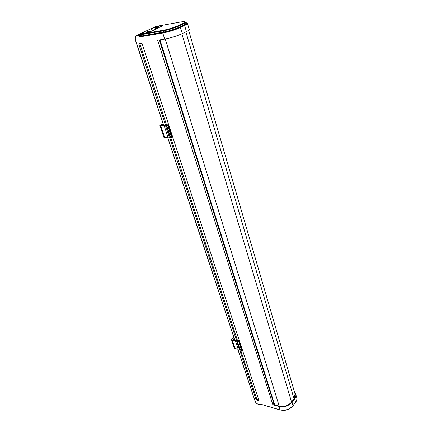 <?xml version="1.0" encoding="UTF-8"?>
<svg xmlns="http://www.w3.org/2000/svg" width="432" height="432" viewBox="0 0 432 432"><rect width="100%" height="100%" fill="white"/><g stroke="black" fill="none" stroke-linecap="round" stroke-linejoin="round"><path stroke-width="0.65" d="M156.638 27.475L155.38 27.934L156.638 27.475M148.489 31.239L147.215 31.709L148.489 31.239M152.177 30.904L151.427 28.539L160.385 25.742L162.518 25.769L152.75 30.645C149.11 32.395 141.21 34.371 141.512 33.464L143.262 32.297L157.118 25.92L157.432 26.147M294.478 392.029L295.785 394.346C296.093 395.858 295.682 397.391 294.548 398.936L292.086 402.219C288.56 406.096 284.159 407.522 278.888 406.501L272.84 404.746L273.796 403.515L274.315 403.666M159.97 39.841L274.66 404.773L279.207 406.085C284.143 407.041 288.263 405.707 291.573 402.073L294.035 398.795L295.04 393.941M258.768 399.886L258.563 400.61L258.903 400.302L142.074 43.535L141.259 42.833L139.055 43.184L138.764 44.059L165.478 125.032M169.414 136.96L236.52 340.394M239.355 348.991L256.003 399.465L256.635 400.048L258.563 400.61M189.194 29.317L189.243 29.484C189.205 29.959 188.26 30.656 186.408 31.579L182.396 33.545C176.861 36.072 170.948 37.919 164.668 39.096L157.658 40.214L272.84 404.746M159.365 39.938L273.796 403.515M237.838 349.078L255.107 401.215C255.717 402.667 256.808 403.704 258.385 404.341L258.773 404.395M163.728 125.329L135.605 40.424C134.935 37.897 135.416 36.315 137.041 35.678L137.219 35.1L138.37 34.549L138.634 35.1L163.312 30.877C168.815 29.797 174.004 28.172 178.886 26.006L182.93 24.079C184.572 23.29 185.414 22.702 185.458 22.307L185.755 23.312M185.576 22.707C187.688 22.756 187.202 23.549 184.118 25.083L180.074 27.022C174.706 29.414 168.998 31.196 162.94 32.378L140.767 36.126L163.669 32.027C169.171 30.958 174.355 29.338 179.231 27.167L183.271 25.229C184.912 24.44 185.755 23.846 185.792 23.452M141.502 35.786L138.634 35.1M157.523 26.131L157.118 25.92M163.156 123.989L160.342 125.356L160.909 125.528L168.043 124.762L168.237 125.534L167.805 125.669L167.611 124.897L160.623 125.707L159.916 125.491L163.118 123.881M159.932 125.539L163.831 137.219L168.005 137.263L169.976 136.782L166.088 124.967M168.043 124.762L172.136 137.419L171.704 137.554L167.805 125.669M172.136 137.419L168.237 125.534M234.025 337.889L233.005 338.218L231.8 339.498L232.389 339.968L235.548 340.513L237.006 340.238L238.837 340.643L239.247 342.058L238.885 342.171L241.65 350.595L242.012 350.476L238.837 340.643M233.955 337.684L232.945 338.008L231.444 339.611L232.178 340.195L235.354 340.745L237.065 340.448L238.475 340.762L238.885 342.171M231.476 339.703L234.23 347.96L234.965 348.554L238.129 349.132L241.121 348.975M239.247 342.058L242.012 350.476M147.355 31.763L148.592 31.19L147.355 31.763M146.723 32.783L149.693 31.628M155.531 27.988L156.735 27.427L155.531 27.988M157.945 28.237L157.831 27.88C157.61 27.367 156.805 27.432 155.417 28.069L154.829 28.793L155.326 28.804L157.826 27.859M258.385 404.341L260.755 404.233L279.936 409.865C285.19 410.902 289.58 409.477 293.09 405.594L295.542 402.305L294.548 398.936M293.101 405.697L295.542 402.305C296.665 400.756 297.076 399.217 296.768 397.699L296.595 397.116M278.888 406.501L280.087 409.979C285.255 410.989 289.575 409.59 293.042 405.772L292.086 402.219M137.041 35.678L140.611 36.752L162.778 33.021L164.668 39.096M167.686 137.279L234.97 340.411M240.208 348.754L256.808 399.2L258.725 399.757M166.493 124.729L139.838 43.724L142.009 43.378M166.531 124.848L237.373 340.146M165.235 38.999L279.207 406.085M181.845 33.815L291.573 402.073M185.857 31.849L294.035 398.795M256.635 400.048L256.808 399.2L256.003 399.465M139.277 43.151L139.838 43.724L138.764 44.059M255.107 401.215L237.724 349.056M260.755 404.233L279.985 409.946M140.611 36.752L140.681 36.191L162.853 32.443L162.778 33.021C169.074 31.801 175.009 29.943 180.587 27.454L184.621 25.515L186.408 31.579M182.396 33.545L180.209 27.027L184.248 25.094L184.621 25.515C186.489 24.613 187.445 23.933 187.488 23.485L189.243 29.484M156.13 26.379L181.138 21.902C185.549 21.227 185.981 21.805 182.428 23.652L178.373 25.574C173.707 27.643 168.734 29.198 163.469 30.235L138.37 34.549L143.262 32.297L143.651 33.502M139.99 35.694L139.255 36.034L140.767 36.126L139.255 36.034L137.317 35.03L135.923 35.888M183.271 25.229L182.428 23.652M179.231 27.167L178.373 25.574M163.669 32.027L163.469 30.235M180.074 27.022L180.209 27.027C174.76 29.425 168.971 31.228 162.853 32.443L162.94 32.378M187.488 23.485L184.118 25.083M169.263 137.009L165.364 125.194M168.005 137.263L164.101 125.458M164.641 137.452L160.72 125.701M162.297 125.431L161.946 124.373M233.005 338.218L233.658 340.189M232.265 340.216L235.051 348.575M237.065 340.448L239.83 348.835M236.461 340.643L239.225 349.029M235.354 340.745L238.129 349.132M146.659 32.578L147.242 31.849C148.592 31.207 149.413 31.136 149.699 31.649L149.758 31.833M155.072 29.57L154.834 28.814M295.547 402.408C296.671 400.869 297.081 399.298 296.768 397.699L295.785 394.346M188.633 30.267L295.196 394.486M234.851 340.394L167.562 137.284M163.598 125.334L135.47 40.424C134.719 37.595 135.308 35.818 137.219 35.1M254.966 401.101C255.614 402.656 256.786 403.769 258.476 404.438M258.973 404.276L260.804 404.32M282.901 410.378C285.741 410.497 288.306 409.725 290.606 408.056M138.299 34.614L163.382 30.299C168.712 29.23 173.756 27.653 178.513 25.585L185.458 22.307"/></g></svg>
